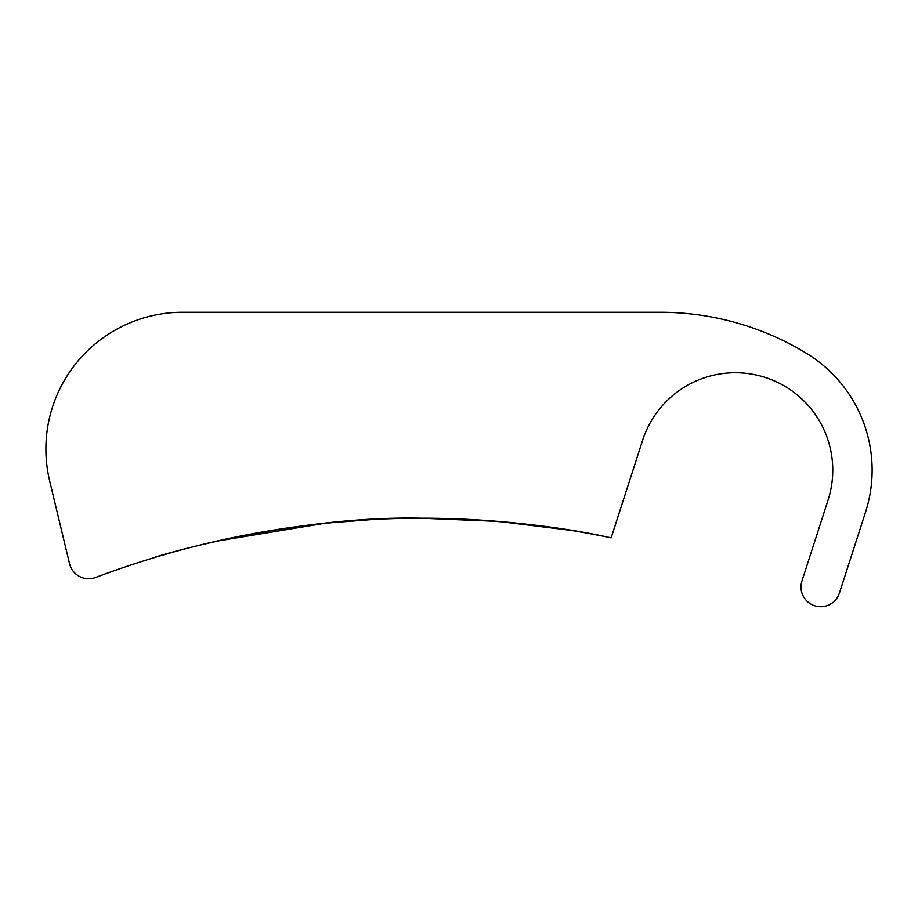 <?xml version="1.0" encoding="UTF-8"?>
<svg xmlns="http://www.w3.org/2000/svg" width="918" height="918" viewBox="0 0 918 918"><rect width="100%" height="100%" fill="white"/><g stroke="black" fill="none" stroke-linecap="round" stroke-linejoin="round"><path stroke-width="1.38" d="M604.985 536.594L611.147 537.856C556.526 525.658 493.287 519.095 421.419 518.2C293.175 515.468 155.796 556.17 153.283 557.914C154.649 556.515 292.991 515.4 421.419 518.2L498.669 521.424L570.342 530.26M153.283 557.914L159.652 556.01M216.063 541.276L325.201 523.214M325.5 523.18L372.926 519.473M45.9 449.04A136.782 136.782 0 0 0 49.675 480.975L69.527 563.652A19.68 19.68 0 0 0 95.598 577.479A925.092 925.092 0 0 1 611.147 537.856L642.634 440.25A97.423 97.423 0 0 1 765.256 377.447A97.423 97.423 0 0 1 828.059 500.069L801.965 580.979A19.68 19.68 0 0 0 817.628 606.477A19.68 19.68 0 0 0 839.419 593.074L865.525 512.152A136.782 136.782 0 0 0 806.566 353.384A281.183 281.183 0 0 0 660.168 312.258L182.682 312.258A136.782 136.782 0 0 0 45.9 449.04"/></g></svg>

